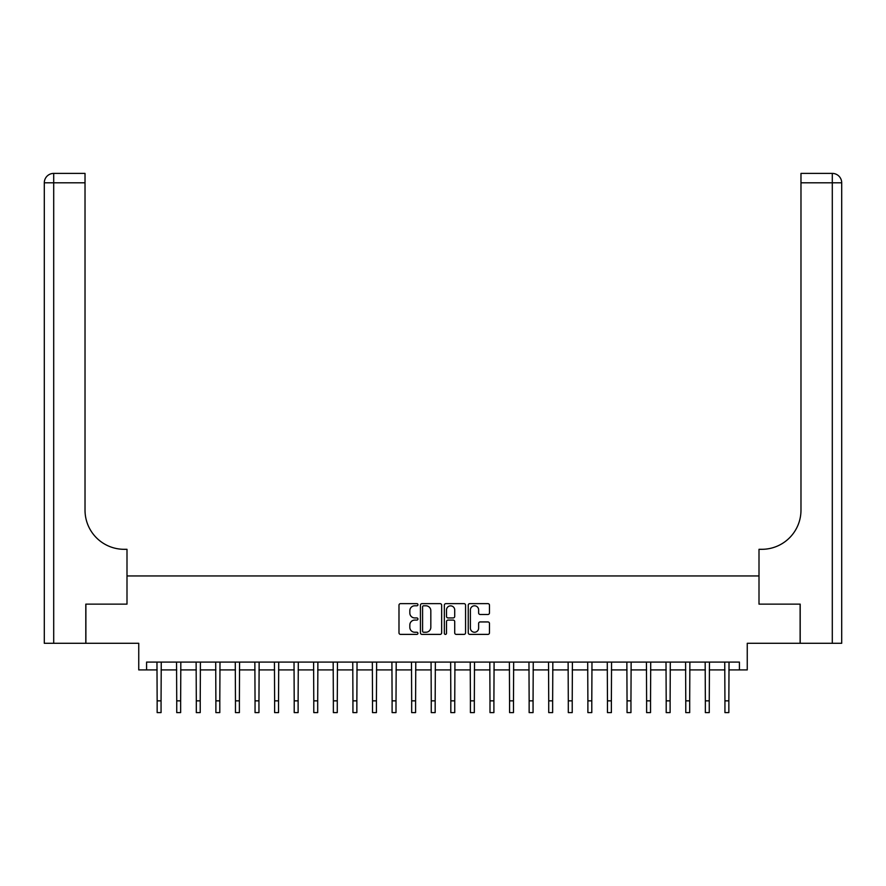 <?xml version="1.0" encoding="UTF-8"?>
<svg xmlns="http://www.w3.org/2000/svg" width="886" height="886" viewBox="0 0 886 886"><rect width="100%" height="100%" fill="white"/><g stroke="black" fill="none" stroke-linecap="round" stroke-linejoin="round"><path stroke-width="1.33" d="M417.937 604.717A1.074 1.074 0 0 0 416.863 603.643L400.527 603.643A1.539 1.539 0 0 0 398.988 605.171L398.988 632.848A1.539 1.539 0 0 0 400.527 634.387L416.863 634.387A1.074 1.074 0 0 0 417.937 633.313A1.074 1.074 0 0 0 416.863 632.239L414.748 632.239A4.917 4.917 0 0 1 409.83 627.31L409.83 625.007A4.917 4.917 0 0 1 414.748 620.089L416.863 620.089A1.074 1.074 0 0 0 417.937 619.015A1.074 1.074 0 0 0 416.863 617.941L414.748 617.941A4.917 4.917 0 0 1 409.83 613.012L409.83 610.709A4.917 4.917 0 0 1 414.748 605.791L416.863 605.791A1.074 1.074 0 0 0 417.937 604.717M487.931 614.474A1.539 1.539 0 0 0 489.471 612.935L489.471 605.171A1.539 1.539 0 0 0 487.931 603.643L469.79 603.643A1.539 1.539 0 0 0 468.251 605.171L468.251 632.848A1.539 1.539 0 0 0 469.79 634.387L487.931 634.387A1.539 1.539 0 0 0 489.471 632.848L489.471 623.467A1.539 1.539 0 0 0 487.931 621.939L480.168 621.939A1.539 1.539 0 0 0 478.628 623.467L478.628 628.119A4.109 4.109 0 0 1 474.519 632.239A4.109 4.109 0 0 1 470.4 628.119L470.4 609.9A4.109 4.109 0 0 1 474.519 605.791A4.109 4.109 0 0 1 478.628 609.9L478.628 612.935A1.539 1.539 0 0 0 480.168 614.474L487.931 614.474M146.578 669.916L146.578 662.086L739.422 662.086L739.422 669.916L747.252 669.916L747.252 643.291L800.113 643.291L800.113 604.13L759.003 604.13L759.003 575.944L126.997 575.944L126.997 604.13L126.997 549.309L124.184 549.309A39.161 39.161 0 0 1 85.023 510.159L85.023 182.804L53.703 182.804L53.703 643.291L85.809 643.291L85.809 604.13L126.997 604.13L85.887 604.13L85.887 643.291L138.748 643.291L138.748 669.916L157.154 669.916M441.66 605.171A1.539 1.539 0 0 0 440.12 603.643L421.98 603.643A1.539 1.539 0 0 0 420.44 605.171L420.44 632.848A1.539 1.539 0 0 0 421.98 634.387L440.12 634.387A1.539 1.539 0 0 0 441.66 632.848L441.66 605.171M445.88 603.643L464.02 603.643A1.539 1.539 0 0 1 465.56 605.171L465.56 632.848A1.539 1.539 0 0 1 464.02 634.387L456.257 634.387A1.539 1.539 0 0 1 454.717 632.848L454.717 621.629A1.539 1.539 0 0 0 453.189 620.089L448.039 620.089A1.539 1.539 0 0 0 446.5 621.629L446.5 633.313A1.074 1.074 0 0 1 445.425 634.387A1.074 1.074 0 0 1 444.34 633.313L444.34 605.171A1.539 1.539 0 0 1 445.88 603.643M161.064 669.916L176.735 669.916M180.644 669.916L196.304 669.916M200.225 669.916L215.885 669.916M219.806 669.916L235.466 669.916M239.386 669.916L255.046 669.916M258.956 669.916L274.627 669.916M278.536 669.916L294.207 669.916M298.117 669.916L313.777 669.916M317.697 669.916L333.357 669.916M337.278 669.916L352.938 669.916M356.859 669.916L372.519 669.916M376.428 669.916L392.099 669.916M396.009 669.916L411.669 669.916M415.589 669.916L431.249 669.916M435.17 669.916L450.83 669.916M454.751 669.916L470.411 669.916M474.331 669.916L489.991 669.916M493.901 669.916L509.572 669.916M513.481 669.916L529.141 669.916M533.062 669.916L548.722 669.916M552.642 669.916L568.303 669.916M572.223 669.916L587.883 669.916M591.793 669.916L607.464 669.916M611.373 669.916L627.044 669.916M630.954 669.916L646.614 669.916M650.534 669.916L666.194 669.916M670.115 669.916L685.775 669.916M689.696 669.916L705.356 669.916M709.265 669.916L724.936 669.916M728.846 669.916L739.422 669.916M423.663 605.791A1.074 1.074 0 0 0 422.589 606.866L422.589 631.153A1.074 1.074 0 0 0 423.663 632.239L425.9 632.239A4.917 4.917 0 0 0 430.817 627.31L430.817 610.709A4.917 4.917 0 0 0 425.9 605.791L423.663 605.791M454.717 609.978A4.109 4.109 0 0 0 450.609 605.869A4.109 4.109 0 0 0 446.5 609.978L446.5 616.401A1.539 1.539 0 0 0 448.039 617.941L453.189 617.941A1.539 1.539 0 0 0 454.717 616.401L454.717 609.978M156.966 662.086L157.154 700.848L161.064 700.848L161.252 662.086M157.154 700.848L157.154 712.599L161.064 712.599L161.064 700.848M176.547 662.086L176.735 700.848L180.644 700.848L180.833 662.086M176.735 700.848L176.735 712.599L180.644 712.599L180.644 700.848M196.127 662.086L196.304 700.848L200.225 700.848L200.413 662.086M196.304 700.848L196.304 712.599L200.225 712.599L200.225 700.848M215.697 662.086L215.885 700.848L219.806 700.848L219.994 662.086M215.885 700.848L215.885 712.599L219.806 712.599L219.806 700.848M235.277 662.086L235.466 700.848L239.386 700.848L239.563 662.086M235.466 700.848L235.466 712.599L239.386 712.599L239.386 700.848M53.703 643.291L44.3 643.291L44.3 182.804A9.403 9.403 0 0 1 53.703 173.401L85.023 173.401L85.023 182.804M124.184 549.309A39.161 39.161 0 0 1 85.023 510.159M44.3 182.804A9.403 9.403 0 0 1 53.703 173.401L53.703 182.804L44.3 182.804M800.191 604.13L759.003 604.13L759.003 549.309L761.816 549.309A39.161 39.161 0 0 0 800.977 510.159L800.977 173.401L832.297 173.401A9.403 9.403 0 0 1 841.7 182.804L841.7 643.291L800.191 643.291L800.191 604.13M761.816 549.309A39.161 39.161 0 0 0 800.977 510.159M832.297 643.291L832.297 182.804L841.7 182.804A9.403 9.403 0 0 0 832.297 173.401L832.297 182.804L800.977 182.804M254.858 662.086L255.046 700.848L258.956 700.848L259.144 662.086M255.046 700.848L255.046 712.599L258.956 712.599L258.956 700.848M274.438 662.086L274.627 700.848L278.536 700.848L278.725 662.086M274.627 700.848L274.627 712.599L278.536 712.599L278.536 700.848M294.019 662.086L294.207 700.848L298.117 700.848L298.305 662.086M294.207 700.848L294.207 712.599L298.117 712.599L298.117 700.848M313.6 662.086L313.777 700.848L317.697 700.848L317.886 662.086M313.777 700.848L313.777 712.599L317.697 712.599L317.697 700.848M333.169 662.086L333.357 700.848L337.278 700.848L337.466 662.086M333.357 700.848L333.357 712.599L337.278 712.599L337.278 700.848M352.75 662.086L352.938 700.848L356.859 700.848L357.036 662.086M352.938 700.848L352.938 712.599L356.859 712.599L356.859 700.848M372.33 662.086L372.519 700.848L376.428 700.848L376.616 662.086M372.519 700.848L372.519 712.599L376.428 712.599L376.428 700.848M391.911 662.086L392.099 700.848L396.009 700.848L396.197 662.086M392.099 700.848L392.099 712.599L396.009 712.599L396.009 700.848M411.492 662.086L411.669 700.848L415.589 700.848L415.778 662.086M411.669 700.848L411.669 712.599L415.589 712.599L415.589 700.848M431.072 662.086L431.249 700.848L435.17 700.848L435.358 662.086M431.249 700.848L431.249 712.599L435.17 712.599L435.17 700.848M450.642 662.086L450.83 700.848L454.751 700.848L454.928 662.086M450.83 700.848L450.83 712.599L454.751 712.599L454.751 700.848M470.222 662.086L470.411 700.848L474.331 700.848L474.508 662.086M470.411 700.848L470.411 712.599L474.331 712.599L474.331 700.848M489.803 662.086L489.991 700.848L493.901 700.848L494.089 662.086M489.991 700.848L489.991 712.599L493.901 712.599L493.901 700.848M509.384 662.086L509.572 700.848L513.481 700.848L513.67 662.086M509.572 700.848L509.572 712.599L513.481 712.599L513.481 700.848M528.964 662.086L529.141 700.848L533.062 700.848L533.25 662.086M529.141 700.848L529.141 712.599L533.062 712.599L533.062 700.848M548.534 662.086L548.722 700.848L552.642 700.848L552.831 662.086M548.722 700.848L548.722 712.599L552.642 712.599L552.642 700.848M568.114 662.086L568.303 700.848L572.223 700.848L572.4 662.086M568.303 700.848L568.303 712.599L572.223 712.599L572.223 700.848M587.695 662.086L587.883 700.848L591.793 700.848L591.981 662.086M587.883 700.848L587.883 712.599L591.793 712.599L591.793 700.848M607.275 662.086L607.464 700.848L611.373 700.848L611.562 662.086M607.464 700.848L607.464 712.599L611.373 712.599L611.373 700.848M626.856 662.086L627.044 700.848L630.954 700.848L631.142 662.086M627.044 700.848L627.044 712.599L630.954 712.599L630.954 700.848M646.437 662.086L646.614 700.848L650.534 700.848L650.723 662.086M646.614 700.848L646.614 712.599L650.534 712.599L650.534 700.848M666.006 662.086L666.194 700.848L670.115 700.848L670.303 662.086M666.194 700.848L666.194 712.599L670.115 712.599L670.115 700.848M685.587 662.086L685.775 700.848L689.696 700.848L689.873 662.086M685.775 700.848L685.775 712.599L689.696 712.599L689.696 700.848M705.167 662.086L705.356 700.848L709.265 700.848L709.453 662.086M705.356 700.848L705.356 712.599L709.265 712.599L709.265 700.848M724.748 662.086L724.936 700.848L728.846 700.848L729.034 662.086M724.936 700.848L724.936 712.599L728.846 712.599L728.846 700.848"/></g></svg>
